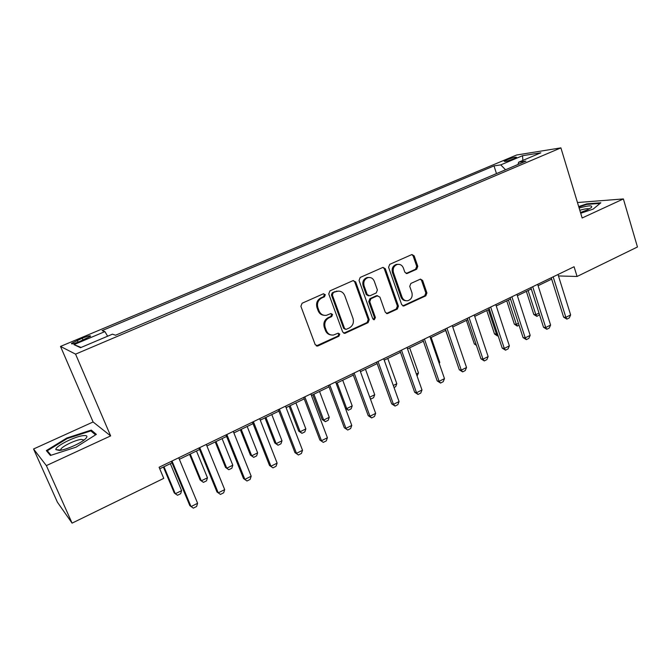 <?xml version="1.0" encoding="UTF-8"?>
<svg xmlns="http://www.w3.org/2000/svg" width="671" height="671" viewBox="0 0 671 671"><rect width="100%" height="100%" fill="white"/><g stroke="black" fill="none" stroke-linecap="round" stroke-linejoin="round"><path stroke-width="1.01" d="M325.292 294.686L323.355 293.806L302.101 303.233L300.885 306.286L315.227 344.726L318.004 345.926L338.914 336.205L339.744 334.099L338.184 333.151L333.554 335.014C330.207 335.374 327.817 333.923 326.366 330.66L325.2 327.49C324.068 323.196 325.334 319.975 329.008 317.819L331.717 316.586L332.548 314.481L330.937 313.525L326.517 315.303C323.061 315.739 320.579 314.271 319.069 310.899L317.886 307.695C316.746 303.376 318.029 300.147 321.728 298.008L324.454 296.8L325.292 294.686M323.984 315.295C321.233 315.009 319.295 313.508 318.163 310.79L316.98 307.595C315.84 303.275 317.115 300.054 320.813 297.924L323.539 296.716L324.37 294.603L323.573 293.722M316.301 345.926L337.974 336.045L338.796 333.94L338.159 333.16M330.929 334.913C328.337 334.561 326.509 333.093 325.452 330.509L324.278 327.339C323.145 323.061 324.412 319.841 328.085 317.693L330.786 316.469L331.617 314.363L330.904 313.533M506.764 159.866L504.173 161.258C504.818 161.812 508.09 160.973 513.961 158.75L516.536 157.366C515.856 156.821 512.594 157.651 506.764 159.866M416.666 269.239L417.781 266.345L414.192 255.886L411.944 254.519L389.725 264.349L388.584 267.276L401.669 304.659L403.808 305.993L425.808 295.836L426.915 292.95L422.629 280.461L420.465 279.111L410.862 283.447L409.738 286.358L411.902 292.581C412.774 296.699 411.407 299.409 407.792 300.717C405.108 301.044 403.196 299.845 402.046 297.119L393.458 272.535C392.56 268.501 393.86 265.8 397.358 264.424C400.168 263.997 402.189 265.213 403.397 268.073L404.823 272.174L407.037 273.542L416.666 269.239L415.592 269.214L416.708 266.328L413.126 255.886L411.818 254.552M582.151 217.991L623.384 198.935L637.45 246.987L577.077 276.477L574.074 266.739L159.086 467.251L163.758 478.356L72.082 523.128L46.366 465.607L110.64 435.907L75.571 354.137L560.897 147.872L582.151 217.991M355.672 281.912L352.98 280.654L329.931 290.887L328.74 293.898L342.671 332.002L344.894 333.353L368.06 322.667L369.218 319.698L355.672 281.912L354.699 281.862L353.365 280.528M360.21 277.442L383.007 267.36L385.297 268.736L398.431 306.161L397.299 309.079L387.435 313.6L385.28 312.258L379.903 297.094L377.278 295.861L370.92 298.754L369.763 301.715L375.416 317.551L374.292 319.723L372.766 318.784L359.044 280.419L360.21 277.442M79.824 341.438L90.501 336.297C90.862 335.274 88.102 335.911 82.231 338.218L71.529 343.367C71.134 344.408 73.902 343.77 79.824 341.438M75.571 354.137L60.507 346.429L516.603 155.009L560.897 147.872M81.09 347.444L73.961 344.634L80.528 347.687L112.451 334.166L115.563 335.232L525.896 161.132L518.599 162.223L518.029 164.47M73.961 344.634L104.902 331.6L107.628 336.213M496.481 173.613L494.015 165.888L102.076 330.635L104.902 331.6M494.015 165.888L500.759 164.881L522.55 155.706L540.834 152.803L518.599 162.223M110.64 435.907L93.101 421.975L33.55 448.991L46.366 465.607M33.55 448.991L57.404 502.202L72.082 523.128M623.384 198.935L577.463 202.533M93.101 421.975L60.507 346.429M558.465 275.949L577.077 276.477M159.732 468.794L171.994 462.864M179.358 459.3L199.589 449.511M206.911 445.963L226.588 436.444M233.877 432.912L253.017 423.653M260.264 420.147L278.893 411.13M286.106 407.641L304.223 398.876M311.394 395.404L329.033 386.865M336.171 383.409L353.34 375.106M360.444 371.667L377.161 363.581M384.215 360.159L400.495 352.283M407.523 348.886L423.376 341.212M430.363 337.832L445.804 330.358M452.757 326.995L467.796 319.715M474.716 316.368L489.369 309.281M496.246 305.951L510.53 299.04M517.375 295.726L531.298 288.991M538.1 285.695L551.671 279.128M505.531 169.771L500.759 164.881M522.55 155.706L522.86 160.419M75.966 447.205L96.364 434.363L91.264 430.077L66.781 438.037L46.341 450.585L50.4 455.466L75.966 447.205M580.709 213.252L593.147 209.109L600.847 202.785L586.823 203.841L578.687 206.567M67.05 438.641L66.781 438.037M92.07 431.923L91.264 430.077M586.991 204.387L586.823 203.841M343.778 333.219L367.079 322.525L368.228 319.572L354.699 281.862M333.193 292.908L332.355 295.014L344.55 328.438L346.11 329.386L349.255 327.976C352.854 325.838 354.103 322.65 353.005 318.415L344.76 295.643C343.242 292.212 340.734 290.744 337.236 291.239L332.254 292.833L331.424 294.938L332.355 295.014M345.238 329.243L343.602 328.287L331.424 294.938M338.587 291.088L336.037 291.642M332.254 292.833L335.097 291.566M387.435 313.6L386.421 313.483L396.259 308.979L397.391 306.06L384.282 268.71L382.956 267.377M376.666 295.651L377.672 295.735L376.272 295.785L369.922 298.67L368.773 301.623L374.418 317.425L375.416 317.551M373.403 319.572L374.418 317.425M374.284 281.241C373.042 278.373 370.996 277.157 368.127 277.576C364.512 278.977 363.162 281.719 364.085 285.812L367.222 294.594L369.872 295.827L376.238 292.942L377.387 289.989L374.284 281.241M368.966 277.459L367.129 277.534C363.523 278.926 362.181 281.669 363.103 285.754L364.085 285.812M368.454 295.877L366.232 294.51L363.103 285.754M406.072 273.483L415.592 269.214M398.02 264.315L396.318 264.408C392.829 265.783 391.529 268.484 392.418 272.501L393.458 272.535M405.947 300.717C403.615 300.65 401.963 299.425 400.998 297.043L392.418 272.501M403.808 305.993L402.81 305.901L424.726 295.76L425.833 292.883L421.547 280.411L420.365 279.136M163.389 467.024L174.234 492.883L175.307 493.755L181.589 490.635L170.333 463.669M181.589 490.635L180.675 493.697L177.538 495.257L175.307 493.755L163.976 466.739M178.721 457.765L197.609 503.275L196.611 506.479L193.332 508.14L189.834 505.632L171.357 461.329M197.609 503.275L191.025 506.597L172.011 461.011M189.566 454.359L200.143 480.025L201.3 480.847L207.456 477.786L196.477 451.013M207.456 477.786L206.509 480.839L203.439 482.365L200.143 480.025M190.254 454.024L201.3 480.847L203.439 482.365M215.215 441.946L225.531 467.435L226.764 468.199L232.803 465.196L222.093 438.616M232.803 465.196L231.83 468.232L228.819 469.734L225.531 467.435M215.995 441.568L226.764 468.199L228.819 469.734M240.344 429.784L250.417 455.089L251.726 455.802L257.639 452.858L247.188 426.471M257.639 452.858L256.641 455.886L253.688 457.354L250.417 455.089M241.216 429.365L251.726 455.802L253.688 457.354M206.291 444.445L224.684 489.604L223.661 492.799L220.449 494.418L216.959 491.952L198.968 447.985M224.684 489.604L218.243 492.858L199.732 447.616M220.449 494.418L216.959 491.952M233.273 431.403L251.189 476.217L250.132 479.404L246.987 480.99L243.514 478.557L225.984 434.934M251.189 476.217L244.881 479.404L226.848 434.506M246.987 480.99L243.514 478.557M259.677 418.645L277.131 463.124L276.041 466.286L272.963 467.846L269.507 465.456L252.43 422.151M277.131 463.124L270.958 466.244L253.395 421.682M272.963 467.846L269.507 465.456M264.978 417.865L274.8 442.986L276.184 443.648L281.988 440.772L271.789 414.569M281.988 440.772L280.956 443.783L278.062 445.225L274.8 442.986M265.934 417.404L276.184 443.648L278.062 445.225M285.527 406.156L302.537 450.3L301.422 453.453L298.402 454.98L294.955 452.615L278.314 409.645M302.537 450.3L296.481 453.353L279.379 409.134M298.402 454.98L294.955 452.615M83.221 435.63C74.582 436.444 54.586 446.634 55.894 449.654L59.4 450.451C65.867 449.872 80.461 443.447 85.091 439.178C88.027 436.41 87.398 435.227 83.221 435.63M84.06 440.017L81.266 439.404C75.563 439.941 62.562 446.114 60.851 449.134L60.675 450.258M51.055 455.257L47.314 450.778L67.108 438.608L90.845 430.891L95.55 434.875M48.245 452.875L47.314 450.778M580.482 212.506L587.318 209.897L591.361 207.549C592.971 205.175 588.886 205.334 579.123 208.027M589.255 208.933C587.947 208.387 584.802 208.832 579.803 210.266M578.83 207.037L586.697 204.412L600.084 203.405M289.126 406.181L298.712 431.126L300.163 431.738L305.85 428.912L295.903 402.902M305.85 428.912L304.802 431.914L301.958 433.323L298.712 431.126M290.157 405.678L300.163 431.738L301.958 433.323M312.795 394.724L322.155 419.492L323.682 420.054L329.251 417.287L319.547 391.461M329.251 417.287L328.178 420.281L325.393 421.665L322.155 419.492M313.911 394.187L323.682 420.054L325.393 421.665M345.364 408.153L346.739 408.605L352.208 405.888L342.73 380.239M352.208 405.888L351.109 408.865L348.375 410.224L345.397 408.253M337.203 382.915L346.739 408.605L348.375 410.224M369.746 397.173L374.72 394.707L365.469 369.235M374.72 394.707L373.596 397.668L370.92 399.002L370.3 398.675M370.098 398.146L370.92 399.002M393.29 385.481L396.813 383.728L387.771 358.44M396.813 383.728L395.672 386.681L394.02 387.502M310.841 393.927L327.414 437.735L326.274 440.881L323.313 442.374L319.882 440.05L303.661 397.4M327.414 437.735L321.484 440.73L304.81 396.838M323.313 442.374L319.882 440.05M335.626 381.95L351.78 425.431L350.614 428.559L347.721 430.027L344.298 427.737L328.488 385.397M351.78 425.431L345.976 428.358L329.729 384.802M347.721 430.027L344.298 427.737M359.908 370.216L375.659 413.378L374.468 416.49L371.633 417.924L369.973 416.246L368.22 415.668L352.803 373.646M375.659 413.378L369.973 416.246L354.129 373.009M371.633 417.924L368.22 415.668M383.703 358.725L399.06 401.56L397.844 404.663L395.06 406.072L393.483 404.378L391.671 403.85L376.632 362.139M399.06 401.56L393.483 404.378L378.033 361.459M395.06 406.072L391.671 403.85M407.02 347.452L421.992 389.977L420.759 393.072L418.033 394.447L416.532 392.736L414.653 392.258L399.991 350.849M421.992 389.977L416.532 392.736L401.468 350.136M418.033 394.447L414.653 392.258M416.372 374.015L418.486 372.967L409.654 347.855M418.486 372.967L417.077 376.028M429.868 336.414L444.479 378.629L443.221 381.698L440.545 383.057L439.119 381.329L437.182 380.893L422.881 339.794M444.479 378.629L439.119 381.329L424.424 339.048M440.545 383.057L437.182 380.893M438.993 362.776L439.765 362.399L431.134 337.454M439.765 362.399L439.279 363.598M452.271 325.586L466.53 367.498L465.246 370.56L462.629 371.885L461.279 370.149L459.274 369.755L445.318 328.949M466.53 367.498L461.279 370.149L446.936 328.169M462.629 371.885L459.274 369.755M445.67 330.426L453.957 354.204M474.246 314.976L488.152 356.578L486.852 359.622L484.286 360.923L483.003 359.178L480.948 358.826L467.326 318.314M488.152 356.578L483.003 359.178L469.012 317.5M484.286 360.923L480.948 358.826M466.404 320.394L474.338 343.98L476.041 344.231M476.435 345.406L474.338 343.98M495.794 304.559L509.364 345.867L508.048 348.903L505.531 350.178L504.307 348.417L502.202 348.106L488.916 307.888M509.364 345.867L504.307 348.417L490.66 307.041M505.531 350.178L502.202 348.106M498.1 335.701L497.328 335.877L494.51 333.973L497.454 333.739M486.76 310.547L494.51 333.973M488.387 309.75L496.481 334.225L497.656 335.919M516.93 294.351L530.174 335.357L528.84 338.377L526.366 339.635L525.217 337.865L523.061 337.588L510.086 297.656M530.174 335.357L525.217 337.865L511.889 296.783M526.366 339.635L523.061 337.588M519.052 325.267L517.123 326.031L514.33 324.143L516.343 324.361L518.423 323.321M506.748 300.868L514.33 324.143M508.433 300.054L516.343 324.361L517.458 326.064M537.664 284.328L550.597 325.049L549.247 328.052L546.823 329.285L545.733 327.507L543.527 327.272L530.862 287.616M550.597 325.049L545.733 327.507L532.724 286.718M546.823 329.285L543.527 327.272M539.484 314.624L536.909 316.385L533.789 314.489L535.852 314.665L538.998 313.105M526.374 291.373L533.789 314.489M528.119 290.526L535.852 314.665L536.909 316.385M558.012 274.498L570.644 314.925L569.276 317.92L566.894 319.128L565.863 317.341L563.615 317.14L551.243 277.769M570.644 314.925L565.863 317.341L553.164 276.838M566.894 319.128L563.615 317.14M78.029 342.16L77.24 340.314M83.019 340.088L82.231 338.218M320.813 297.924L321.728 298.008M316.98 307.595L317.886 307.695M318.163 310.79L319.069 310.899M330.786 316.469L331.717 316.586M328.085 317.693L329.008 317.819M324.278 327.339L325.2 327.49M325.452 330.509L326.366 330.66M337.974 336.045L338.914 336.205M317.098 345.733L318.004 345.926M323.539 296.716L324.454 296.8M368.228 319.572L369.218 319.698M367.079 322.525L368.06 322.667M344.433 333.042L345.389 333.202M343.602 328.287L344.55 328.438M384.282 268.71L385.297 268.736M397.391 306.06L398.431 306.161M396.259 308.979L397.299 309.079M386.865 313.34L387.88 313.458M376.272 295.785L377.278 295.861M369.922 298.67L370.92 298.754M368.773 301.623L369.763 301.715M366.232 294.51L367.222 294.594M406.332 273.391L407.389 273.424M400.998 297.043L402.046 297.119M421.547 280.411L422.629 280.461M425.833 292.883L426.915 292.95M424.726 295.76L425.808 295.836M403.187 305.758L404.236 305.859M413.126 255.886L414.192 255.886M416.708 266.328L417.781 266.345M71.763 343.913L71.529 343.367M316.569 345.9L317.475 346.085M343.938 333.202L344.894 333.353M336.297 291.172L337.236 291.239M373.504 319.622L374.292 319.723M367.129 277.534L368.127 277.576M406.148 273.508L407.037 273.542M396.318 264.408L397.358 264.424M60.583 450.048L55.894 449.654M61.296 450.14L60.851 449.134"/></g></svg>
